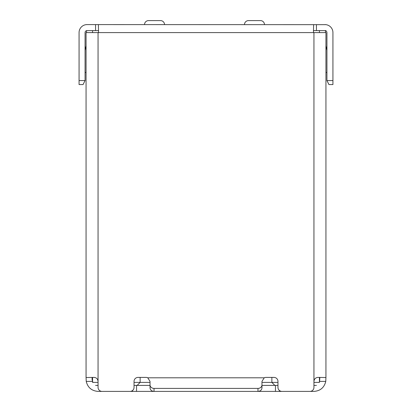 <?xml version="1.0" encoding="UTF-8"?>
<svg xmlns="http://www.w3.org/2000/svg" width="412" height="412" viewBox="0 0 412 412"><rect width="100%" height="100%" fill="white"/><g stroke="black" fill="none" stroke-linecap="round" stroke-linejoin="round"><path stroke-width="0.62" d="M98.056 381.404L98.056 387.404A3.996 3.996 0 0 0 102.058 391.4L130.043 391.4A3.996 3.996 0 0 0 134.039 387.404L134.039 381.404A3.996 3.996 0 0 1 138.035 377.407L146.033 377.407A3.996 3.996 0 0 1 147.759 377.799L264.241 377.799A3.996 3.996 0 0 1 265.967 377.407L273.965 377.407A3.996 3.996 0 0 1 277.961 381.404L277.961 387.404A3.996 3.996 0 0 0 281.957 391.4L309.942 391.4A3.996 3.996 0 0 0 313.944 387.404L313.944 381.404C314.217 378.947 315.546 377.619 317.94 377.407L325.933 377.536L325.933 32.594L86.067 32.594L86.067 377.536L94.06 377.407C96.449 377.613 97.783 378.947 98.056 381.404L98.056 32.594L90.063 32.594M321.937 32.594L313.944 32.594L313.944 381.404M147.759 377.799L150.03 381.404L150.03 384.942A3.996 3.461 0 0 0 154.026 388.403L257.974 388.403A3.996 3.461 0 0 0 261.97 384.942L261.97 381.404L264.241 377.799M92.86 382.403L92.061 379.406L92.144 377.407M92.406 381.404L86.232 381.404L86.067 377.536M86.067 137.536L86.067 45.902L85.068 50.233M325.933 24.658L87.066 24.596A7.998 7.998 0 0 0 79.068 32.594L79.068 80.567L85.068 80.567L85.068 32.594A1.998 1.998 0 0 1 86.566 30.658L86.566 32.594L86.067 32.594L86.067 72.564L85.068 72.342M86.067 377.531L86.067 164.522M325.933 377.536L325.768 381.404C324.244 387.599 320.304 390.931 313.944 391.4L275.463 391.4L275.463 385.405M319.856 377.407L319.594 381.404L325.768 381.404M275.463 391.4L257.974 391.4C260.399 391.194 261.728 390.04 261.97 387.939L261.97 384.942M257.974 388.403L257.974 391.4L154.026 391.4L154.026 388.403M150.03 384.942L150.03 387.939C150.272 390.04 151.601 391.194 154.026 391.4L98.056 391.4C91.696 390.895 87.756 387.563 86.232 381.404M325.938 72.574L326.932 72.342L325.938 72.574M313.444 30.864L313.614 30.596L324.934 30.596A1.998 1.998 0 0 1 326.932 32.594A1.998 1.998 0 0 0 325.434 30.658L325.434 32.594L325.933 32.594M326.932 50.233L325.933 45.902M92.082 377.443L92.561 377.433M319.135 382.403L319.594 381.404M136.537 391.4L136.537 385.405M150.03 382.403L140.137 382.403L137.139 385.405L150.03 385.405L134.039 385.405M277.961 385.405L261.97 385.405L274.861 385.405L271.863 382.403L261.97 382.403M319.439 30.596L319.439 32.594M92.561 32.594L92.561 30.596M95.558 385.405L98.056 385.405M313.944 385.405L316.442 385.405M134.039 382.403L140.137 382.403L140.137 377.407M271.863 377.407L271.863 382.403L277.961 382.403M98.056 382.403L92.561 382.403M319.439 382.403L313.944 382.403M92.561 377.407L92.561 381.806L92.561 377.407M319.439 381.8L319.439 377.407M79.068 84.563L83.064 84.563L79.068 84.563L83.064 84.563L79.068 84.563L79.068 80.567M87.066 24.596L86.067 24.658M85.068 32.594A1.998 1.998 0 0 1 87.066 30.596L90.063 30.596M321.937 30.596L325.933 30.596M87.066 30.596L98.386 30.596L98.556 30.864M98.386 24.596L98.556 32.594L313.444 32.594L313.614 24.596M326.932 32.594L326.932 80.567L328.936 84.563L332.932 84.563L332.932 32.594A7.998 7.998 0 0 0 324.934 24.596M326.932 80.567L332.932 80.567L332.932 73.573M332.932 41.906L332.932 32.594M332.932 84.563L328.936 84.563M85.068 80.567L83.064 84.563M144.535 24.596A3.996 3.996 0 0 1 148.531 20.6L160.525 20.6A3.996 3.996 0 0 1 164.522 24.596M148.531 20.6L160.525 20.6M244.481 24.596A3.996 3.996 0 0 1 248.477 20.6L260.472 20.6A3.996 3.996 0 0 1 264.468 24.596M248.477 20.6L260.472 20.6M132.54 391.4L132.54 390.524M279.46 391.4L279.46 390.524M316.442 24.596L316.442 30.596M95.558 24.596L95.558 30.596"/></g></svg>
